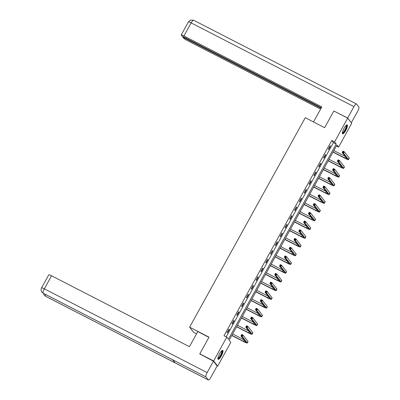 <?xml version="1.0" encoding="UTF-8"?>
<svg xmlns="http://www.w3.org/2000/svg" width="400" height="400" viewBox="0 0 400 400"><rect width="100%" height="100%" fill="white"/><g stroke="black" fill="none" stroke-linecap="round" stroke-linejoin="round"><path stroke-width="0.6" d="M219.595 353.78A5.02 1.265 -62.8 0 1 222.74 350.405A5.02 1.265 -62.8 0 1 221.295 355.96A5.02 1.265 -62.8 0 1 218.15 359.335A5.02 1.265 -62.8 0 1 219.595 353.78M344.065 128.3A5.02 1.265 -62.8 0 1 347.21 124.925A5.02 1.265 -62.8 0 1 345.765 130.48A5.02 1.265 -62.8 0 1 342.62 133.855A5.02 1.265 -62.8 0 1 344.065 128.3M196.535 333.845L193.655 332.365L189.62 327.185L305.255 117.72L324.635 127.685L333.845 111.005L347.69 118.125L351.725 123.3L338.59 147.095L336.955 144.995L229.17 340.245L230.805 342.345L217.675 366.135L213.64 360.96L226.77 337.165L228.405 339.265L336.19 144.015L334.555 141.915L347.69 118.125M336.415 145.975L338.59 147.095M217.025 365.8L217.675 366.135M226.18 336.86L333.425 142.59L331.785 140.49L224.005 335.745L226.77 337.165M330.23 145.76L328.375 149.12L328.65 149.47L330.5 146.11L330.23 145.76M325.41 154.495L323.555 157.85L323.825 158.2L325.68 154.845L325.41 154.495M320.59 163.225L318.735 166.585L319.005 166.935L320.86 163.575L320.59 163.225M315.765 171.96L313.915 175.315L314.185 175.665L316.04 172.31L315.765 171.96M310.945 180.69L309.095 184.05L309.365 184.4L311.22 181.04L310.945 180.69M306.125 189.425L304.27 192.78L304.545 193.13L306.4 189.775L306.125 189.425M301.305 198.155L299.45 201.515L299.725 201.865L301.58 198.505L301.305 198.155M296.485 206.89L294.63 210.25L294.905 210.595L296.755 207.24L296.485 206.89M291.665 215.62L289.81 218.98L290.085 219.33L291.935 215.97L291.665 215.62M286.845 224.355L284.99 227.715L285.26 228.06L287.115 224.705L286.845 224.355M282.025 233.085L280.17 236.445L280.44 236.795L282.295 233.435L282.025 233.085M277.2 241.82L275.35 245.18L275.62 245.525L277.475 242.17L277.2 241.82M272.38 250.55L270.53 253.91L270.8 254.26L272.655 250.9L272.38 250.55M267.56 259.285L265.705 262.645L265.98 262.995L267.835 259.635L267.56 259.285M262.74 268.015L260.885 271.375L261.16 271.725L263.015 268.365L262.74 268.015M257.92 276.75L256.065 280.11L256.34 280.46L258.19 277.1L257.92 276.75M253.1 285.48L251.245 288.84L251.52 289.19L253.37 285.83L253.1 285.48M248.28 294.215L246.425 297.575L246.695 297.925L248.55 294.565L248.28 294.215M243.46 302.945L241.605 306.305L241.875 306.655L243.73 303.295L243.46 302.945M238.635 311.68L236.785 315.04L237.055 315.39L238.91 312.03L238.635 311.68M233.815 320.41L231.965 323.77L232.235 324.12L234.09 320.76L233.815 320.41M228.995 329.145L227.14 332.505L227.415 332.855L229.27 329.495L228.995 329.145M200.24 354.405L199.795 353.835L213.64 360.96M199.795 353.835L209.005 337.155L189.62 327.185M331.785 140.49L334.555 141.915M333.425 142.59L336.19 144.015M330.14 145.925L330.5 146.11M325.32 154.655L325.68 154.845M320.5 163.39L320.86 163.575M315.675 172.12L316.04 172.31M310.855 180.855L311.22 181.04M306.035 189.585L306.4 189.775M301.215 198.32L301.58 198.505M296.395 207.05L296.755 207.24M291.575 215.785L291.935 215.97M286.755 224.515L287.115 224.705M281.935 233.25L282.295 233.435M277.11 241.98L277.475 242.17M272.29 250.715L272.655 250.9M267.47 259.445L267.835 259.635M262.65 268.18L263.015 268.365M257.83 276.91L258.19 277.1M253.01 285.645L253.37 285.83M248.19 294.38L248.55 294.565M243.37 303.11L243.73 303.295M238.545 311.845L238.91 312.03M233.725 320.575L234.09 320.76M228.905 329.31L229.27 329.495M333.105 151.97L344.815 157.995A3.215 0.36 -151.1 0 0 347.085 158.85A3.215 0.36 -151.1 0 0 347.035 158.72L342.19 152.5L342.965 151.1L344.35 151.81L343.575 153.21L348.42 159.43A4.825 0.54 28.9 0 1 348.495 159.625A4.825 0.54 28.9 0 1 345.085 158.345L333.015 152.135M333.875 150.57L345.245 156.42M343.56 151.835L343.005 151.55L342.695 152.11L343.25 152.395L343.56 151.835L344.35 151.81L349.195 158.03A4.825 0.54 28.9 0 1 349.265 158.225L348.495 159.625M343.25 152.395L343.575 153.21L342.19 152.5L342.695 152.11M343.005 151.55L342.965 151.1M346.305 125.27A4.345 1.095 -62.8 0 1 346.155 128.09A4.345 1.095 -62.8 0 1 344.04 131.905A4.345 1.095 -62.8 0 1 342.37 132.915M342.405 132.615A4.02 1.015 117.2 0 0 345.75 128.03A4.02 1.015 117.2 0 0 346.08 125.47M342.435 133.63A4.985 1.255 117.2 0 0 346.405 127.935A4.985 1.255 117.2 0 0 346.92 124.905M221.835 350.745A4.345 1.095 -62.8 0 1 221.685 353.57A4.345 1.095 -62.8 0 1 219.57 357.385A4.345 1.095 -62.8 0 1 217.9 358.395M217.935 358.095A4.02 1.015 117.2 0 0 221.28 353.505A4.02 1.015 117.2 0 0 221.61 350.95M217.965 359.105A4.985 1.255 117.2 0 0 221.93 353.41A4.985 1.255 117.2 0 0 222.45 350.385M313.5 121.96L321.82 106.89L183.93 35.97A3.86 0.435 -151.1 0 0 181.205 34.94A3.86 0.435 -151.1 0 0 181.265 35.1L182.075 36.14L321.335 107.765M356.44 103.975A3.955 0.995 117.2 0 0 353.955 106.635L191.145 22.895A3.86 0.435 -151.1 0 0 188.42 21.87L190.66 20L193.625 20.24L356.44 103.975A3.955 0.995 117.2 0 1 356.53 104.05L358.895 107.09A3.955 0.995 117.2 0 1 357.665 111.39L351.28 122.735M353.955 106.635L347.67 118.025L351.375 122.78M183.105 36.67L182.85 37.135L183.66 38.175A3.86 0.435 -151.1 0 0 187.64 40.725L320.595 109.11M182.85 37.135L321.08 108.23M347.67 118.025L334.22 111.195M208.92 337.31L197.785 331.585L189.44 346.695L51.55 275.775L44.335 288.845L207.145 372.585L213.435 361.195L199.96 354.045M207.145 372.585A3.955 0.995 117.2 0 0 205.915 376.89L172.69 359.8L175.055 362.835L208.28 379.925L205.915 376.89M208.28 379.925A3.955 0.995 117.2 0 0 208.37 380A3.955 0.995 117.2 0 0 210.85 377.34L217.14 365.95L213.435 361.195M41.61 287.82L41.13 289.25C40.805 289.31 41.065 290.28 41.905 292.155L43.105 293.15A3.955 0.995 117.2 0 1 44.335 288.845A3.86 0.435 -151.1 0 0 41.61 287.82L48.825 274.75A3.86 0.435 28.9 0 1 51.55 275.775M45.595 294.455A3.955 0.995 117.2 0 0 45.47 296.185L44.215 295.115L43.505 293.385M328.285 160.705L339.995 166.725A3.215 0.36 -151.1 0 0 342.265 167.58A3.215 0.36 -151.1 0 0 342.215 167.45L337.37 161.23L338.145 159.83L339.53 160.545L338.755 161.945L343.6 168.16A4.825 0.54 28.9 0 1 343.675 168.36A4.825 0.54 28.9 0 1 340.265 167.075L328.195 160.865M329.055 159.305L340.425 165.15M338.74 160.57L338.185 160.285L337.875 160.845L338.43 161.13L338.74 160.57L339.53 160.545L344.375 166.765A4.825 0.54 28.9 0 1 344.445 166.96L343.675 168.36M338.43 161.13L338.755 161.945L337.37 161.23L337.875 160.845M338.185 160.285L338.145 159.83M323.465 169.435L335.17 175.46A3.215 0.36 -151.1 0 0 337.445 176.315A3.215 0.36 -151.1 0 0 337.395 176.185L332.55 169.965L333.32 168.565L334.705 169.275L333.935 170.675L338.78 176.895A4.825 0.54 28.9 0 1 338.85 177.09A4.825 0.54 28.9 0 1 335.445 175.81L323.37 169.6M324.235 168.035L335.605 173.885M333.92 169.3L333.365 169.015L333.055 169.575L333.61 169.86L333.92 169.3L334.705 169.275L339.555 175.495A4.825 0.54 28.9 0 1 339.625 175.69L338.85 177.09M333.61 169.86L333.935 170.675L332.55 169.965L333.055 169.575M333.365 169.015L333.32 168.565M318.64 178.17L330.35 184.19A3.215 0.36 -151.1 0 0 332.625 185.045A3.215 0.36 -151.1 0 0 332.575 184.915L327.73 178.695L328.5 177.295L329.885 178.01L329.115 179.41L333.96 185.625A4.825 0.54 28.9 0 1 334.03 185.825A4.825 0.54 28.9 0 1 330.625 184.54L318.55 178.33M319.415 176.77L330.785 182.615M329.095 178.035L328.545 177.75L328.235 178.31L328.79 178.595L329.095 178.035L329.885 178.01L334.73 184.23A4.825 0.54 28.9 0 1 334.805 184.425L334.03 185.825M328.79 178.595L329.115 179.41L327.73 178.695L328.235 178.31M328.545 177.75L328.5 177.295M313.82 186.9L325.53 192.925A3.215 0.36 -151.1 0 0 327.805 193.78A3.215 0.36 -151.1 0 0 327.755 193.65L322.91 187.43L323.68 186.03L325.065 186.74L324.295 188.14L329.14 194.36A4.825 0.54 28.9 0 1 329.21 194.555A4.825 0.54 28.9 0 1 325.805 193.275L313.73 187.065M314.595 185.5L325.965 191.35M324.275 186.765L323.725 186.48L323.415 187.04L323.97 187.325L324.275 186.765L325.065 186.74L329.91 192.96A4.825 0.54 28.9 0 1 329.985 193.155L329.21 194.555M323.97 187.325L324.295 188.14L322.91 187.43L323.415 187.04M323.725 186.48L323.68 186.03M309 195.635L320.71 201.655A3.215 0.36 -151.1 0 0 322.98 202.51A3.215 0.36 -151.1 0 0 322.935 202.38L318.09 196.16L318.86 194.765L320.245 195.475L319.47 196.875L324.32 203.09A4.825 0.54 28.9 0 1 324.39 203.29A4.825 0.54 28.9 0 1 320.985 202.005L308.91 195.795M309.775 194.235L321.14 200.08M319.455 195.5L318.9 195.215L318.595 195.775L319.145 196.06L319.455 195.5L320.245 195.475L325.09 201.695A4.825 0.54 28.9 0 1 325.165 201.89L324.39 203.29M319.145 196.06L319.47 196.875L318.09 196.16L318.595 195.775M318.9 195.215L318.86 194.765M304.18 204.365L315.89 210.39A3.215 0.36 -151.1 0 0 318.16 211.245A3.215 0.36 -151.1 0 0 318.115 211.115L313.265 204.895L314.04 203.495L315.425 204.205L314.65 205.605L319.5 211.825A4.825 0.54 28.9 0 1 319.57 212.02A4.825 0.54 28.9 0 1 316.16 210.74L304.09 204.53M304.955 202.965L316.32 208.815M314.635 204.23L314.08 203.945L313.775 204.505L314.325 204.79L314.635 204.23L315.425 204.205L320.27 210.425A4.825 0.54 28.9 0 1 320.34 210.62L319.57 212.02M314.325 204.79L314.65 205.605L313.265 204.895L313.775 204.505M314.08 203.945L314.04 203.495M299.36 213.1L311.07 219.12A3.215 0.36 -151.1 0 0 313.34 219.975A3.215 0.36 -151.1 0 0 313.295 219.845L308.445 213.625L309.22 212.23L310.605 212.94L309.83 214.34L314.675 220.56A4.825 0.54 28.9 0 1 314.75 220.755A4.825 0.54 28.9 0 1 311.34 219.47L299.27 213.26M300.13 211.7L311.5 217.545M309.815 212.965L309.26 212.68L308.95 213.24L309.505 213.525L309.815 212.965L310.605 212.94L315.45 219.16A4.825 0.54 28.9 0 1 315.52 219.355L314.75 220.755M309.505 213.525L309.83 214.34L308.445 213.625L308.95 213.24M309.26 212.68L309.22 212.23M294.54 221.83L306.25 227.855A3.215 0.36 -151.1 0 0 308.52 228.71A3.215 0.36 -151.1 0 0 308.47 228.58L303.625 222.36L304.4 220.96L305.785 221.67L305.01 223.07L309.855 229.29A4.825 0.54 28.9 0 1 309.93 229.485A4.825 0.54 28.9 0 1 306.52 228.205L294.45 221.995M295.31 220.43L306.68 226.28M304.995 221.695L304.44 221.41L304.13 221.97L304.685 222.255L304.995 221.695L305.785 221.67L310.63 227.89A4.825 0.54 28.9 0 1 310.7 228.085L309.93 229.485M304.685 222.255L305.01 223.07L303.625 222.36L304.13 221.97M304.44 221.41L304.4 220.96M289.72 230.565L301.43 236.585A3.215 0.36 -151.1 0 0 303.7 237.44A3.215 0.36 -151.1 0 0 303.65 237.31L298.805 231.09L299.58 229.695L300.965 230.405L300.19 231.805L305.035 238.025A4.825 0.54 28.9 0 1 305.11 238.22A4.825 0.54 28.9 0 1 301.7 236.935L289.63 230.725M290.49 229.165L301.86 235.01M300.175 230.43L299.62 230.145L299.31 230.705L299.865 230.99L300.175 230.43L300.965 230.405L305.81 236.625A4.825 0.54 28.9 0 1 305.88 236.82L305.11 238.22M299.865 230.99L300.19 231.805L298.805 231.09L299.31 230.705M299.62 230.145L299.58 229.695M284.9 239.295L296.605 245.32A3.215 0.36 -151.1 0 0 298.88 246.175A3.215 0.36 -151.1 0 0 298.83 246.045L293.985 239.825L294.755 238.425L296.14 239.135L295.37 240.535L300.215 246.755A4.825 0.54 28.9 0 1 300.285 246.95A4.825 0.54 28.9 0 1 296.88 245.67L284.805 239.46M285.67 237.895L297.04 243.745M295.355 239.16L294.8 238.875L294.49 239.435L295.045 239.72L295.355 239.16L296.14 239.135L300.99 245.355A4.825 0.54 28.9 0 1 301.06 245.55L300.285 246.95M295.045 239.72L295.37 240.535L293.985 239.825L294.49 239.435M294.8 238.875L294.755 238.425M280.075 248.03L291.785 254.05A3.215 0.36 -151.1 0 0 294.06 254.905A3.215 0.36 -151.1 0 0 294.01 254.775L289.165 248.555L289.935 247.16L291.32 247.87L290.55 249.27L295.395 255.49A4.825 0.54 28.9 0 1 295.465 255.685A4.825 0.54 28.9 0 1 292.06 254.4L279.985 248.19M280.85 246.63L292.22 252.475M290.53 247.895L289.98 247.61L289.67 248.17L290.225 248.455L290.53 247.895L291.32 247.87L296.165 254.09A4.825 0.54 28.9 0 1 296.24 254.285L295.465 255.685M290.225 248.455L290.55 249.27L289.165 248.555L289.67 248.17M289.98 247.61L289.935 247.16M275.255 256.76L286.965 262.785A3.215 0.36 -151.1 0 0 289.24 263.64A3.215 0.36 -151.1 0 0 289.19 263.51L284.345 257.29L285.115 255.89L286.5 256.6L285.73 258L290.575 264.22A4.825 0.54 28.9 0 1 290.645 264.415A4.825 0.54 28.9 0 1 287.24 263.135L275.165 256.925M276.03 255.36L287.4 261.21M285.71 256.625L285.16 256.34L284.85 256.9L285.405 257.185L285.71 256.625L286.5 256.6L291.345 262.82A4.825 0.54 28.9 0 1 291.42 263.015L290.645 264.415M285.405 257.185L285.73 258L284.345 257.29L284.85 256.9M285.16 256.34L285.115 255.89M270.435 265.495L282.145 271.515A3.215 0.36 -151.1 0 0 284.415 272.37A3.215 0.36 -151.1 0 0 284.37 272.24L279.525 266.02L280.295 264.625L281.68 265.335L280.905 266.735L285.755 272.955A4.825 0.54 28.9 0 1 285.825 273.15A4.825 0.54 28.9 0 1 282.42 271.865L270.345 265.655M271.21 264.095L282.575 269.94M280.89 265.36L280.335 265.075L280.03 265.635L280.58 265.92L280.89 265.36L281.68 265.335L286.525 271.555A4.825 0.54 28.9 0 1 286.6 271.75L285.825 273.15M280.58 265.92L280.905 266.735L279.525 266.02L280.03 265.635M280.335 265.075L280.295 264.625M265.615 274.225L277.325 280.25A3.215 0.36 -151.1 0 0 279.595 281.105A3.215 0.36 -151.1 0 0 279.55 280.975L274.7 274.755L275.475 273.355L276.86 274.065L276.085 275.465L280.935 281.685A4.825 0.54 28.9 0 1 281.005 281.88A4.825 0.54 28.9 0 1 277.595 280.6L265.525 274.39M266.39 272.825L277.755 278.675M276.07 274.09L275.515 273.805L275.21 274.365L275.76 274.65L276.07 274.09L276.86 274.065L281.705 280.285A4.825 0.54 28.9 0 1 281.775 280.48L281.005 281.88M275.76 274.65L276.085 275.465L274.7 274.755L275.21 274.365M275.515 273.805L275.475 273.355M260.795 282.96L272.505 288.98A3.215 0.36 -151.1 0 0 274.775 289.835A3.215 0.36 -151.1 0 0 274.73 289.705L269.88 283.485L270.655 282.09L272.04 282.8L271.265 284.2L276.11 290.42A4.825 0.54 28.9 0 1 276.185 290.615A4.825 0.54 28.9 0 1 272.775 289.33L260.705 283.12M261.565 281.56L272.935 287.405M271.25 282.825L270.695 282.54L270.385 283.1L270.94 283.385L271.25 282.825L272.04 282.8L276.885 289.02A4.825 0.54 28.9 0 1 276.955 289.215L276.185 290.615M270.94 283.385L271.265 284.2L269.88 283.485L270.385 283.1M270.695 282.54L270.655 282.09M255.975 291.69L267.685 297.715A3.215 0.36 -151.1 0 0 269.955 298.57A3.215 0.36 -151.1 0 0 269.905 298.44L265.06 292.22L265.835 290.82L267.22 291.535L266.445 292.93L271.29 299.15A4.825 0.54 28.9 0 1 271.365 299.345A4.825 0.54 28.9 0 1 267.955 298.065L255.885 291.855M256.745 290.29L268.115 296.14M266.43 291.555L265.875 291.27L265.565 291.83L266.12 292.115L266.43 291.555L267.22 291.535L272.065 297.75A4.825 0.54 28.9 0 1 272.135 297.945L271.365 299.345M266.12 292.115L266.445 292.93L265.06 292.22L265.565 291.83M265.875 291.27L265.835 290.82M251.155 300.425L262.865 306.445A3.215 0.36 -151.1 0 0 265.135 307.3A3.215 0.36 -151.1 0 0 265.085 307.17L260.24 300.95L261.015 299.555L262.4 300.265L261.625 301.665L266.47 307.885A4.825 0.54 28.9 0 1 266.545 308.08A4.825 0.54 28.9 0 1 263.135 306.795L251.065 300.585M251.925 299.025L263.295 304.87M261.61 300.29L261.055 300.005L260.745 300.565L261.3 300.85L261.61 300.29L262.4 300.265L267.245 306.485A4.825 0.54 28.9 0 1 267.315 306.68L266.545 308.08M261.3 300.85L261.625 301.665L260.24 300.95L260.745 300.565M261.055 300.005L261.015 299.555M246.335 309.155L258.04 315.18A3.215 0.36 -151.1 0 0 260.315 316.035A3.215 0.36 -151.1 0 0 260.265 315.905L255.42 309.685L256.19 308.285L257.575 309L256.805 310.395L261.65 316.615A4.825 0.54 28.9 0 1 261.72 316.81A4.825 0.54 28.9 0 1 258.315 315.53L246.24 309.32M247.105 307.755L258.475 313.605M256.79 309.02L256.235 308.735L255.925 309.295L256.48 309.58L256.79 309.02L257.575 309L262.425 315.215A4.825 0.54 28.9 0 1 262.495 315.41L261.72 316.81M256.48 309.58L256.805 310.395L255.42 309.685L255.925 309.295M256.235 308.735L256.19 308.285M241.51 317.89L253.22 323.91A3.215 0.36 -151.1 0 0 255.495 324.765A3.215 0.36 -151.1 0 0 255.445 324.635L250.6 318.42L251.37 317.02L252.755 317.73L251.985 319.13L256.83 325.35A4.825 0.54 28.9 0 1 256.9 325.545A4.825 0.54 28.9 0 1 253.495 324.26L241.42 318.05M242.285 316.49L253.655 322.335M251.965 317.755L251.415 317.47L251.105 318.03L251.66 318.315L251.965 317.755L252.755 317.73L257.6 323.95A4.825 0.54 28.9 0 1 257.675 324.145L256.9 325.545M251.66 318.315L251.985 319.13L250.6 318.42L251.105 318.03M251.415 317.47L251.37 317.02M236.69 326.62L248.4 332.645A3.215 0.36 -151.1 0 0 250.675 333.5A3.215 0.36 -151.1 0 0 250.625 333.37L245.78 327.15L246.55 325.75L247.935 326.465L247.165 327.86L252.01 334.08A4.825 0.54 28.9 0 1 252.08 334.275A4.825 0.54 28.9 0 1 248.675 332.995L236.6 326.785M237.465 325.22L248.835 331.07M247.145 326.485L246.595 326.2L246.285 326.76L246.84 327.045L247.145 326.485L247.935 326.465L252.78 332.68A4.825 0.54 28.9 0 1 252.855 332.875L252.08 334.275M246.84 327.045L247.165 327.86L245.78 327.15L246.285 326.76M246.595 326.2L246.55 325.75M231.87 335.355L243.58 341.375A3.215 0.36 -151.1 0 0 245.85 342.23A3.215 0.36 -151.1 0 0 245.805 342.1L240.96 335.885L241.73 334.485L243.115 335.195L242.345 336.595L247.19 342.815A4.825 0.54 28.9 0 1 247.26 343.01A4.825 0.54 28.9 0 1 243.855 341.725L231.78 335.515M232.645 333.955L244.01 339.8M242.325 335.22L241.77 334.935L241.465 335.495L242.015 335.78L242.325 335.22L243.115 335.195L247.96 341.415A4.825 0.54 28.9 0 1 248.035 341.61L247.26 343.01M242.015 335.78L242.345 336.595L240.96 335.885L241.465 335.495M241.77 334.935L241.73 334.485M345.5 156.745L344.815 157.995M349.195 158.03L348.42 159.43M193.625 20.24A3.955 0.995 117.2 0 0 191.145 22.895L183.93 35.97M41.975 292.24L43.19 293.22A3.955 0.995 117.2 0 1 43.105 293.15L172.69 359.8M175.055 362.835L45.47 296.185A3.955 0.995 117.2 0 0 45.56 296.265L208.37 380M340.68 165.48L339.995 166.725M344.375 166.765L343.6 168.16M335.86 174.21L335.17 175.46M339.555 175.495L338.78 176.895M331.04 182.945L330.35 184.19M334.73 184.23L333.96 185.625M326.22 191.675L325.53 192.925M329.91 192.96L329.14 194.36M321.4 200.41L320.71 201.655M325.09 201.695L324.32 203.09M316.58 209.14L315.89 210.39M320.27 210.425L319.5 211.825M311.755 217.875L311.07 219.12M315.45 219.16L314.675 220.56M306.935 226.605L306.25 227.855M310.63 227.89L309.855 229.29M302.115 235.34L301.43 236.585M305.81 236.625L305.035 238.025M297.295 244.07L296.605 245.32M300.99 245.355L300.215 246.755M292.475 252.805L291.785 254.05M296.165 254.09L295.395 255.49M287.655 261.535L286.965 262.785M291.345 262.82L290.575 264.22M282.835 270.27L282.145 271.515M286.525 271.555L285.755 272.955M278.015 279.005L277.325 280.25M281.705 280.285L280.935 281.685M273.19 287.735L272.505 288.98M276.885 289.02L276.11 290.42M268.37 296.47L267.685 297.715M272.065 297.75L271.29 299.15M263.55 305.2L262.865 306.445M267.245 306.485L266.47 307.885M258.73 313.935L258.04 315.18M262.425 315.215L261.65 316.615M253.91 322.665L253.22 323.91M257.6 323.95L256.83 325.35M249.09 331.4L248.4 332.645M252.78 332.68L252.01 334.08M244.27 340.13L243.58 341.375M247.96 341.415L247.19 342.815M181.205 34.94L188.42 21.87M43.19 293.22L172.72 359.84M44.28 295.2L45.56 296.265"/></g></svg>
